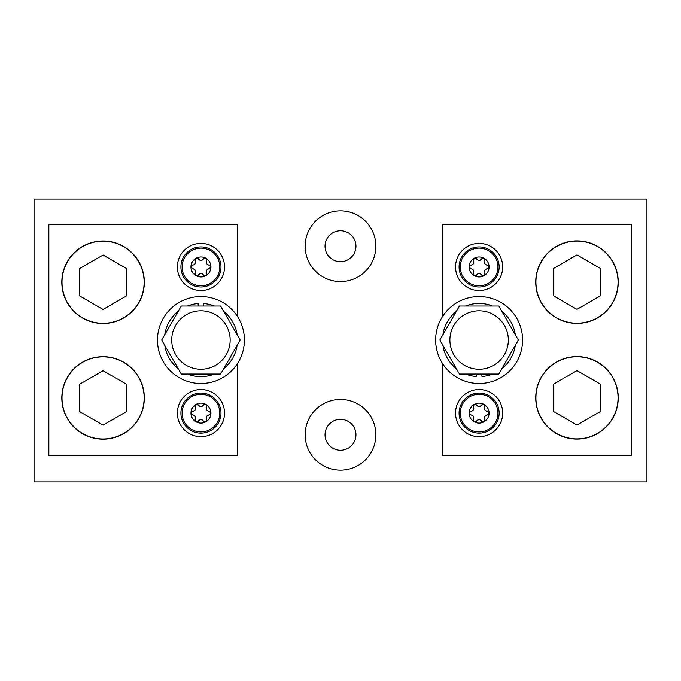 <?xml version="1.0" encoding="UTF-8"?>
<svg xmlns="http://www.w3.org/2000/svg" width="681" height="681" viewBox="0 0 681 681"><rect width="100%" height="100%" fill="white"/><g stroke="black" fill="none" stroke-linecap="round" stroke-linejoin="round"><path stroke-width="1.02" d="M34.05 481.935L34.05 199.065L646.95 199.065L646.95 481.935L34.05 481.935M340.5 281.568A35.361 35.361 0 0 0 371.119 228.527A35.361 35.361 0 0 0 309.881 228.527A35.361 35.361 0 0 0 340.5 281.568M340.5 470.154A35.361 35.361 0 0 0 371.119 417.112A35.361 35.361 0 0 0 309.881 417.112A35.361 35.361 0 0 0 340.5 470.154M340.5 450.26A15.467 15.467 0 0 0 353.89 427.064A15.467 15.467 0 0 0 327.11 427.064A15.467 15.467 0 0 0 340.5 450.26M340.5 261.674A15.467 15.467 0 0 0 353.89 238.478A15.467 15.467 0 0 0 327.11 238.478A15.467 15.467 0 0 0 340.5 261.674M200.946 389.532A23.571 23.571 0 0 0 180.533 424.893A23.571 23.571 0 0 0 221.359 424.893A23.571 23.571 0 0 0 200.946 389.532M200.946 243.381A23.571 23.571 0 0 0 180.533 278.742A23.571 23.571 0 0 0 221.359 278.742A23.571 23.571 0 0 0 200.946 243.381M103.069 240.972A41.252 41.252 0 0 0 67.342 302.858A41.252 41.252 0 0 0 138.796 302.858A41.252 41.252 0 0 0 103.069 240.972M103.069 356.674A41.252 41.252 0 0 0 67.342 418.551A41.252 41.252 0 0 0 138.796 418.551A41.252 41.252 0 0 0 103.069 356.674M237.439 316.41L237.439 224.517L48.853 224.517L48.853 455.632L237.439 455.632L237.439 363.645M126.649 295.835L126.649 268.62L103.069 255.009L79.498 268.62L79.498 295.835L103.069 309.446L126.649 295.835M62.005 282.223A41.064 41.064 0 0 0 143.299 290.464A41.064 41.064 0 0 0 115.319 243.032A41.064 41.064 0 0 0 62.005 282.223M126.649 411.537L126.649 384.314L103.069 370.702L79.498 384.314L79.498 411.537L103.069 425.14L126.649 411.537M62.005 397.925A41.064 41.064 0 0 0 143.299 406.157A41.064 41.064 0 0 0 115.319 358.725A41.064 41.064 0 0 0 62.005 397.925M200.946 310.8A29.232 29.232 0 0 0 172.71 347.591A29.232 29.232 0 0 0 215.562 365.339A29.232 29.232 0 0 0 200.946 310.8M220.593 374.048L181.308 374.048L161.661 340.032L181.308 306.007L220.593 306.007L240.231 340.032L220.593 374.048M198.273 306.007L198.077 303.556A36.587 36.587 0 0 0 187.488 306.007M178.209 311.362A36.587 36.587 0 0 0 164.759 334.669M164.759 345.386A36.587 36.587 0 0 0 178.209 368.693M187.488 374.048A36.587 36.587 0 0 0 214.404 374.048M223.683 368.693A36.587 36.587 0 0 0 237.141 345.386M237.141 334.669A36.587 36.587 0 0 0 223.683 311.362M214.404 306.007A36.587 36.587 0 0 0 203.815 303.556L203.628 306.007M157.481 340.032A43.465 43.465 0 0 0 222.678 377.674A43.465 43.465 0 0 0 222.678 302.381A43.465 43.465 0 0 0 157.481 340.032M479.109 290.523A23.571 23.571 0 0 0 499.522 255.162A23.571 23.571 0 0 0 458.696 255.162A23.571 23.571 0 0 0 479.109 290.523M479.109 436.674A23.571 23.571 0 0 0 499.522 401.322A23.571 23.571 0 0 0 458.696 401.322A23.571 23.571 0 0 0 479.109 436.674M576.986 439.083A41.252 41.252 0 0 0 612.713 377.206A41.252 41.252 0 0 0 541.259 377.206A41.252 41.252 0 0 0 576.986 439.083M576.986 323.39A41.252 41.252 0 0 0 612.713 261.504A41.252 41.252 0 0 0 541.259 261.504A41.252 41.252 0 0 0 576.986 323.39M442.616 363.645L442.616 455.538L631.202 455.538L631.202 224.424L442.616 224.424L442.616 316.41M553.415 384.22L553.415 411.443L576.986 425.046L600.557 411.443L600.557 384.22L576.986 370.609L553.415 384.22M618.05 397.832A41.064 41.064 0 0 0 536.756 389.592A41.064 41.064 0 0 0 564.736 437.023A41.064 41.064 0 0 0 618.05 397.832M553.415 268.527L553.415 295.741L576.986 309.353L600.557 295.741L600.557 268.527L576.986 254.915L553.415 268.527M618.05 282.13A41.064 41.064 0 0 0 536.756 273.898A41.064 41.064 0 0 0 564.736 321.33A41.064 41.064 0 0 0 618.05 282.13M479.109 369.255A29.232 29.232 0 0 0 507.345 332.464A29.232 29.232 0 0 0 464.493 314.716A29.232 29.232 0 0 0 479.109 369.255M459.471 306.007L498.747 306.007L518.394 340.032L498.747 374.048L459.471 374.048L439.824 340.032L459.471 306.007M481.79 374.048L481.978 376.499A36.587 36.587 0 0 0 492.567 374.048M501.846 368.693A36.587 36.587 0 0 0 515.304 345.386M515.304 334.669A36.587 36.587 0 0 0 501.846 311.362M492.567 306.007A36.587 36.587 0 0 0 465.651 306.007M456.372 311.362A36.587 36.587 0 0 0 442.922 334.669M442.922 345.386A36.587 36.587 0 0 0 456.372 368.693M465.651 374.048A36.587 36.587 0 0 0 476.24 376.499L476.436 374.048M522.582 340.032A43.465 43.465 0 0 0 457.377 302.381A43.465 43.465 0 0 0 457.377 377.674A43.465 43.465 0 0 0 522.582 340.032M200.946 286.99A20.038 20.038 0 0 1 183.598 256.933A20.038 20.038 0 0 1 218.303 256.933A20.038 20.038 0 0 1 200.946 286.99M200.946 276.946A9.994 9.994 0 0 1 195.949 258.295A9.994 9.994 0 0 1 210.94 266.952A9.994 9.994 0 0 1 200.946 276.946M192.757 265.113L190.952 266.952L192.757 268.791C195.141 269.335 195.975 270.783 195.26 273.124L195.949 275.609L198.443 274.962C200.112 273.175 201.78 273.175 203.457 274.962L205.943 275.609L206.632 273.124C205.917 270.791 206.752 269.344 209.135 268.791L210.94 266.952L209.135 265.113C206.752 264.568 205.917 263.121 206.632 260.78L205.943 258.295L203.457 258.942C201.78 260.729 200.112 260.729 198.443 258.942L195.949 258.295L195.26 260.78C195.975 263.113 195.141 264.56 192.757 265.113A1.839 1.839 0 0 0 191.131 266.16M193.404 268.876A2.928 2.928 0 0 1 195.626 271.838M195.26 273.124A1.839 1.839 0 0 0 195.064 274.366M197.464 275.754A1.839 1.839 0 0 0 198.443 274.962A2.928 2.928 0 0 1 203.457 274.962A1.839 1.839 0 0 0 205.943 275.609M206.828 274.366A1.839 1.839 0 0 0 206.632 273.124M206.386 272.528A2.928 2.928 0 0 1 209.135 268.791A1.839 1.839 0 0 0 210.94 266.952M210.31 265.564A1.839 1.839 0 0 0 209.135 265.113M208.488 265.028A2.928 2.928 0 0 1 206.632 260.78A1.839 1.839 0 0 0 206.828 259.538M204.428 258.15A1.839 1.839 0 0 0 203.457 258.942M203.057 259.461A2.928 2.928 0 0 1 199.38 259.904M198.443 258.942A1.839 1.839 0 0 0 195.949 258.295M195.064 259.538A1.839 1.839 0 0 0 195.26 260.78A2.928 2.928 0 0 1 194.059 264.781M200.946 433.142A20.038 20.038 0 0 1 183.598 403.084A20.038 20.038 0 0 1 218.303 403.084A20.038 20.038 0 0 1 200.946 433.142M200.946 423.097A9.994 9.994 0 0 1 195.949 404.454A9.994 9.994 0 0 1 210.94 413.103A9.994 9.994 0 0 1 200.946 423.097M195.064 405.689A1.839 1.839 0 0 0 195.26 406.932A2.928 2.928 0 0 1 192.757 411.273L190.952 413.103L192.757 414.942C195.141 415.495 195.975 416.942 195.26 419.283L195.949 421.76L198.443 421.113C200.112 419.326 201.78 419.326 203.457 421.113L205.943 421.76L206.632 419.283C205.917 416.942 206.752 415.495 209.135 414.942L210.94 413.103L209.135 411.273C206.752 410.72 205.917 409.272 206.632 406.932L205.943 404.454L203.457 405.093C201.78 406.88 200.112 406.88 198.443 405.093L195.949 404.454L195.26 406.932C195.975 409.272 195.141 410.72 192.757 411.273A1.839 1.839 0 0 0 191.131 412.311M193.404 415.027A2.928 2.928 0 0 1 195.26 419.283A1.839 1.839 0 0 0 195.064 420.517M197.464 421.905A1.839 1.839 0 0 0 198.443 421.113A2.928 2.928 0 0 1 202.512 420.151M203.457 421.113A1.839 1.839 0 0 0 205.943 421.76M206.539 421.207A1.839 1.839 0 0 0 206.632 419.283M206.386 418.679A2.928 2.928 0 0 1 209.135 414.942A1.839 1.839 0 0 0 210.761 413.895M210.31 411.724A1.839 1.839 0 0 0 209.135 411.273M208.488 411.188A2.928 2.928 0 0 1 206.632 406.932A1.839 1.839 0 0 0 206.828 405.689M204.428 404.301A1.839 1.839 0 0 0 203.457 405.093M203.057 405.612A2.928 2.928 0 0 1 198.443 405.093A1.839 1.839 0 0 0 195.949 404.454M191.582 414.491A1.839 1.839 0 0 0 192.757 414.942M479.109 286.99A20.038 20.038 0 0 1 461.761 256.933A20.038 20.038 0 0 1 496.466 256.933A20.038 20.038 0 0 1 479.109 286.99M479.109 276.946A9.994 9.994 0 0 1 474.112 258.295A9.994 9.994 0 0 1 489.103 266.952A9.994 9.994 0 0 1 479.109 276.946M473.423 260.78A2.928 2.928 0 0 1 470.92 265.113L469.115 266.952L470.92 268.791C473.304 269.335 474.138 270.783 473.423 273.124L474.112 275.609L476.606 274.962C478.275 273.175 479.943 273.175 481.612 274.962L484.106 275.609L484.795 273.124C484.08 270.791 484.915 269.344 487.298 268.791L489.103 266.952L487.298 265.113C484.915 264.568 484.08 263.121 484.795 260.78L484.106 258.295L481.612 258.942C479.943 260.729 478.275 260.729 476.606 258.942L474.112 258.295L473.423 260.78C474.138 263.113 473.304 264.56 470.92 265.113A1.839 1.839 0 0 0 469.745 265.564M471.567 268.876A2.928 2.928 0 0 1 473.423 273.124A1.839 1.839 0 0 0 473.227 274.366M475.627 275.754A1.839 1.839 0 0 0 476.606 274.962M476.998 274.443A2.928 2.928 0 0 1 480.675 274M481.612 274.962A1.839 1.839 0 0 0 482.591 275.754M484.991 274.366A1.839 1.839 0 0 0 484.795 273.124A2.928 2.928 0 0 1 487.298 268.791A1.839 1.839 0 0 0 488.473 268.34M488.473 265.564A1.839 1.839 0 0 0 487.298 265.113M486.651 265.028A2.928 2.928 0 0 1 484.795 260.78A1.839 1.839 0 0 0 484.702 258.848M482.591 258.15A1.839 1.839 0 0 0 481.612 258.942A2.928 2.928 0 0 1 476.606 258.942A1.839 1.839 0 0 0 474.112 258.295M469.745 268.34A1.839 1.839 0 0 0 470.92 268.791M479.109 433.142A20.038 20.038 0 0 1 461.761 403.084A20.038 20.038 0 0 1 496.466 403.084A20.038 20.038 0 0 1 479.109 433.142M479.109 423.097A9.994 9.994 0 0 1 474.112 404.454A9.994 9.994 0 0 1 489.103 413.103A9.994 9.994 0 0 1 479.109 423.097M470.92 411.273L469.115 413.103L470.92 414.942C473.304 415.495 474.138 416.942 473.423 419.283L474.112 421.76L476.606 421.113C478.275 419.326 479.943 419.326 481.612 421.113L484.106 421.76L484.795 419.283C484.08 416.942 484.915 415.495 487.298 414.942L489.103 413.103L487.298 411.273C484.915 410.72 484.08 409.272 484.795 406.932L484.106 404.454L481.612 405.093C479.943 406.88 478.275 406.88 476.606 405.093L474.112 404.454L473.423 406.932C474.138 409.272 473.304 410.72 470.92 411.273A1.839 1.839 0 0 0 469.745 411.724M469.745 414.491A1.839 1.839 0 0 0 470.92 414.942A2.928 2.928 0 0 1 473.423 419.283A1.839 1.839 0 0 0 473.516 421.207M475.627 421.905A1.839 1.839 0 0 0 476.606 421.113A2.928 2.928 0 0 1 481.612 421.113A1.839 1.839 0 0 0 482.591 421.905M484.991 420.517A1.839 1.839 0 0 0 484.795 419.283A2.928 2.928 0 0 1 487.298 414.942A1.839 1.839 0 0 0 488.924 413.895M487.298 411.273A2.928 2.928 0 0 1 484.795 406.932A1.839 1.839 0 0 0 484.106 404.454M482.591 404.301A1.839 1.839 0 0 0 481.612 405.093M481.22 405.612A2.928 2.928 0 0 1 477.543 406.055M476.606 405.093A1.839 1.839 0 0 0 474.112 404.454M473.227 405.689A1.839 1.839 0 0 0 473.423 406.932M473.678 407.536A2.928 2.928 0 0 1 472.222 410.941M200.946 285.782A18.83 18.83 0 0 1 184.636 257.537A18.83 18.83 0 0 1 217.256 257.537A18.83 18.83 0 0 1 200.946 285.782M200.946 431.941A18.83 18.83 0 0 1 184.636 403.688A18.83 18.83 0 0 1 217.256 403.688A18.83 18.83 0 0 1 200.946 431.941M479.109 285.782A18.83 18.83 0 0 1 462.799 257.537A18.83 18.83 0 0 1 495.419 257.537A18.83 18.83 0 0 1 479.109 285.782M479.109 431.941A18.83 18.83 0 0 1 462.799 403.688A18.83 18.83 0 0 1 495.419 403.688A18.83 18.83 0 0 1 479.109 431.941"/></g></svg>
